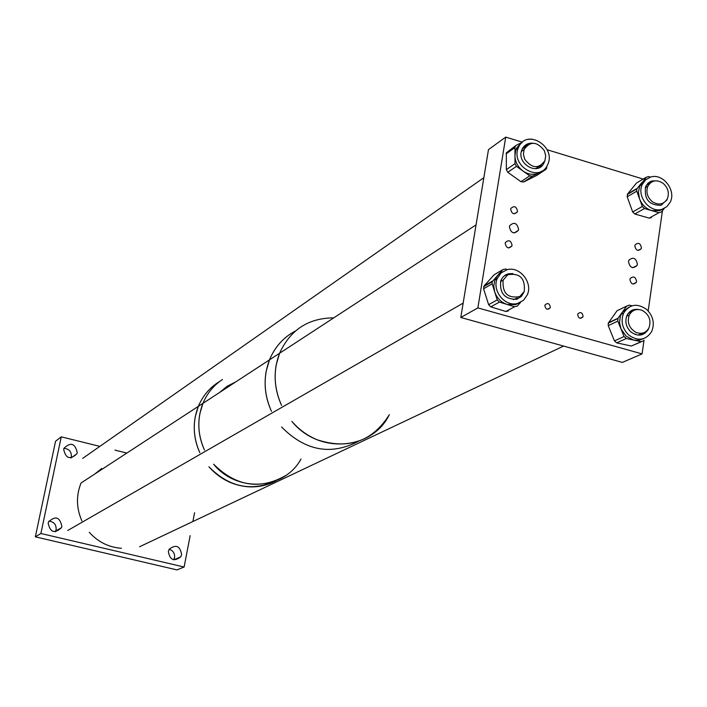 <?xml version="1.0" encoding="UTF-8"?>
<svg xmlns="http://www.w3.org/2000/svg" width="707" height="707" viewBox="0 0 707 707"><rect width="100%" height="100%" fill="white"/><g stroke="black" fill="none" stroke-linecap="round" stroke-linejoin="round"><path stroke-width="1.06" d="M169.15 549.295C173.144 550.585 174.947 553.351 174.558 557.593L173.701 559.829M181.628 554.571L180.745 556.869C173.966 561.888 169.839 560.085 168.346 551.442L169.176 549.251C175.946 544.107 180.091 545.884 181.628 554.571M48.889 521.174C54.015 521.722 56.419 524.585 56.109 529.755L55.314 531.823M61.88 526.353L61.474 527.643C54.598 533.962 50.162 532.459 48.164 523.118L48.518 521.952C55.367 515.5 59.821 516.967 61.88 526.353M63.948 448.353C69.145 448.821 71.61 451.658 71.336 456.881L71.018 457.95M77.24 452.639L76.895 453.788C70.134 460.08 65.724 458.578 63.674 449.307L63.975 448.265C70.718 441.857 75.136 443.316 77.24 452.639M96.47 472.912L109.718 464.26M94.924 473.92L101.817 468.414M99.837 446.382L61.262 436.838L55.544 441.265L35.35 536.834L176.997 569.904L184.112 567.023L190.165 535.623M61.262 436.838L40.891 533.502L35.35 536.834M40.891 533.502L184.112 567.023M192.887 521.527L194.584 512.716M90.045 453.231L92.096 451.8M147.401 543.056L150.918 541.394M74.712 526.468L78.406 524.347M126.845 453.063L114.923 450.112M81.879 520.882C76.303 508.174 76.029 495.545 81.058 482.987L198.349 406.339C192.437 421.619 192.931 437.085 199.834 452.719C194.513 440.982 192.993 428.963 195.273 416.662L198.349 406.339C202.882 395.593 209.997 387.295 219.709 381.435M198.349 406.339L202.953 403.335C197.006 418.721 197.509 434.292 204.464 450.041C199.1 438.225 197.571 426.118 199.851 413.728L202.953 403.335C207.16 393.295 213.664 385.35 222.466 379.491M276.163 480.698C251.586 491.984 229.174 487.344 208.91 466.77C219.621 478.763 232.63 485.435 247.945 486.769C258.046 487.415 267.458 485.382 276.163 480.698M300.996 459.02C284.408 489.889 237.19 493.15 213.611 464.199C236.014 486.407 260.035 490.198 285.663 475.572M295.526 330.929C283.56 337.257 274.882 346.898 269.5 359.845L266.177 371.272C263.755 384.908 265.523 398.253 271.461 411.324C263.746 393.914 263.092 376.751 269.5 359.845C274.033 348.825 281.094 340.129 290.683 333.757L295.526 330.929M333.731 317.867C308.376 318.017 290.321 329.815 279.565 353.27L276.207 364.847C273.768 378.669 275.562 392.208 281.598 405.465C273.759 387.807 273.088 370.406 279.565 353.27L476.067 224.861M281.563 426.993C305.247 450.88 330.841 455.67 358.334 441.345C330.841 455.67 305.247 450.88 281.563 426.993M291.85 421.363C318.689 454.539 372.094 450.253 389.354 414.664C372.474 441.513 348.392 449.882 317.116 439.763C307.386 435.715 298.964 429.582 291.85 421.363M505.178 243.288C506.327 248.166 508.563 249.076 511.868 246.018L512.071 245.285C510.905 240.398 508.669 239.496 505.364 242.572L505.178 243.288M510.666 209.184C511.824 214.044 514.051 214.955 517.338 211.914L517.524 211.207C516.357 206.347 514.13 205.437 510.843 208.503L510.666 209.184M634.815 245.85C635.823 250.464 637.935 251.445 641.134 248.802L641.435 247.803C640.418 243.19 638.306 242.209 635.107 244.869L634.815 245.85M629.937 279.504C630.936 284.134 633.048 285.115 636.273 282.464L636.592 281.439C635.575 276.799 633.463 275.818 630.237 278.496L629.937 279.504M518.62 229.413L518.355 230.385C513.927 234.477 510.931 233.248 509.385 226.708L509.632 225.763C514.06 221.645 517.056 222.864 518.62 229.413M583.089 316.179L582.86 316.948C580.226 319.202 578.485 318.433 577.654 314.642L577.875 313.881C580.509 311.61 582.25 312.379 583.089 316.179M550.329 307.183L550.126 307.89C547.474 310.232 545.716 309.48 544.85 305.627L545.044 304.938C547.695 302.578 549.454 303.33 550.329 307.183M637.396 264.188L636.989 265.549C632.668 269.12 629.831 267.794 628.47 261.581L628.868 260.256C633.189 256.65 636.026 257.967 637.396 264.188M635.726 334.137L635.505 334.597M522.367 142.178L505.726 137.096L488.475 149.628L460.787 317.478L477.87 307.907L642.071 353.907L644.024 340.191M505.726 137.096L477.87 307.907M643.176 179.065L547.103 149.734M662.441 210.686L648.186 310.921M645.182 332.043L645.014 333.253M460.787 317.478L622.346 362.408L642.071 353.907M527.625 144.891L524.506 145.889M544.717 161.187L543.745 163.467C537.347 176.131 516.234 163.273 521.784 150.043L522.579 148.329C524.921 144.59 528.332 142.885 532.822 143.194M519.221 145.925L518.151 148.223C510.887 165.668 538.699 182.53 547.085 165.862L548.005 163.918C555.649 146.623 527.882 129.178 519.221 145.925M522.049 142.452L516.923 147.551L515.863 149.849L514.899 155.664C515.191 162.009 517.922 167.152 523.092 171.094C528.456 174.664 533.767 175.265 539.017 172.897L541.571 171.235M515.544 145.757L506.327 152.8L506.362 169.627L507.776 172.305L520.962 181.69L523.728 181.991L537.081 175.239M522.102 142.407L516.154 145.324L514.961 146.676L515.005 163.644L516.437 166.348L529.729 175.831L532.521 176.14L545.504 169.653L546.661 168.363L546.829 166.295M522.261 148.93L525.946 146.384M539.282 166.225L535.659 168.673M531.717 139.093L528.288 139.367M539.282 167.674L541.288 165.226M641.912 334.764L644.51 332.405M648.787 328.225L648.275 329.4C643.759 336.019 637.953 336.868 630.874 331.928C625.934 326.917 624.67 321.358 627.074 315.234C629.566 310.7 633.357 308.782 638.465 309.489M646.737 309.498C637.29 302.905 629.601 304.09 623.662 313.06C620.525 321.119 622.195 328.437 628.691 335.012C638.006 341.508 645.632 340.412 651.58 331.716C654.912 323.603 653.303 316.188 646.737 309.498M628.859 307.209L622.39 312.132L620.357 316.162L619.518 322.419L620.94 328.817L626.128 336.17L633.737 340.094L638.881 340.279L643.609 338.626M642.398 333.13L638.2 335.136M628.072 313.563L631.74 311.778M632.023 305.778L629.177 305.15L626.694 306.087L618.068 318.194L617.812 321.119L624.06 336.523L626.305 338.494L641.161 341.693L643.635 340.739M626.694 306.087L617.07 310.727L608.276 323.117L608.241 325.635L614.436 340.907L616.654 342.86L631.395 346.023L641.39 341.737M633.587 310.514L630.741 310.983M651.501 182.079L648.54 182.742M667.435 198.579L666.869 200.037L660.78 205.339C648.814 205.189 643.803 198.879 645.747 186.418L647.842 183.378L650.272 181.611L651.951 180.948L657.51 180.886M662.176 209.21L666.878 206.621L670.174 202.255C676.564 190.439 662.83 172.8 650.555 177.086L645.703 179.755L642.354 184.324C636.212 196.201 650.051 213.558 662.176 209.21M650.475 177.112L648.628 176.573L646.145 177.298L639.808 185.826L638.421 192.11L639.552 198.817C641.929 204.827 645.977 208.759 651.704 210.615L659.578 210.651L663.369 208.786M646.145 177.298L636.503 183.025L627.569 194.01L627.197 196.785L632.668 211.959L634.78 214.009L649.176 218.11L651.368 217.659M646.392 179.18L641.656 182.821L636.83 188.893L636.786 191.164L642.318 206.471L644.439 208.538L658.942 212.692L661.425 211.95L664.315 208.353M646.357 185.261L649.821 183.378M661.381 205.136L663.405 202.989M507.679 274.811L504.506 275.615M524.108 291.797L521.368 296.463L516.446 299.335C504.48 299.247 499.283 292.99 500.848 280.538L502.757 277.285L505.576 274.899L508.298 273.777L512.893 273.574M517.736 303.391L523.516 300.272L527.342 294.792C533.043 282.5 519.548 265.85 507.007 269.738L501.051 272.946L497.171 278.682C491.78 291.028 505.364 307.333 517.736 303.391M507.511 269.614L505.487 268.987L502.81 269.676L497.755 275.297L494.891 280.007L493.795 285.805L494.697 291.858C496.924 298.16 501.033 302.349 507.025 304.417L515.412 304.646L519.636 302.737M502.81 269.676L494.175 274.74L484.109 285.92L483.579 288.792L488.625 304.69L490.764 306.865L505.867 311.487L508.324 310.983M502.297 271.93L497.755 275.297L492.178 281.775L492.143 283.843L497.242 299.883L499.407 302.083L514.625 306.75L517.303 306.043L520.679 302.243M517.109 298.027L513.423 299.697M501.758 280.909L500.75 280.812M527.395 294.678L528.032 292.733M517.639 298.937L520.211 296.313M121.41 548.296C108.728 547.324 98.017 541.986 89.268 532.283M219.833 392.297L227.124 386.278L235.767 381.895M524.762 159.314L523.419 154.382L524.073 149.557C530.206 140.905 536.966 141.276 544.346 150.662L545.698 155.673L544.982 160.56C538.831 169.07 532.088 168.655 524.762 159.314M663.051 183.254C668.062 187.753 669.494 192.931 667.346 198.773C663.661 204.588 658.624 205.543 652.225 201.619C647.25 197.173 645.791 192.03 647.859 186.206C651.536 180.276 656.6 179.286 663.051 183.254M519.716 296.595C507.697 298.628 502.173 293.131 503.137 280.122L507.794 274.749C519.91 272.814 525.407 278.364 524.267 291.417L519.716 296.595M642.292 310.417C649.291 314.65 651.492 320.518 648.893 328.021C645.915 332.944 641.638 334.402 636.044 332.414C629.08 328.242 626.844 322.419 629.336 314.942C632.305 309.896 636.627 308.385 642.292 310.417M507.776 172.305L516.437 166.348M520.962 181.69L529.729 175.831M506.362 169.627L515.005 163.644M506.159 153.808L514.793 147.692M536.613 175.548L545.504 169.653M523.728 181.991L532.521 176.14M608.497 322.745L618.068 318.194M646.348 331.221L647.497 330.708M631.395 346.023L641.161 341.693M616.654 342.86L626.305 338.494M614.436 340.907L624.06 336.523M608.241 325.635L617.812 321.119M649.176 218.11L658.942 212.692M634.78 214.009L644.439 208.538M632.668 211.959L642.318 206.471M627.197 196.785L636.786 191.164M627.569 194.01L637.157 188.362M505.867 311.487L514.625 306.75M490.764 306.865L499.407 302.083M488.625 304.69L497.242 299.883M483.579 288.792L492.143 283.843M484.109 285.92L492.682 280.944M180.745 556.869L173.745 559.838M61.474 527.643L55.712 531.037M76.895 453.788L71.098 457.942M202.953 403.335L279.565 353.27M508.642 247.971L511.868 246.018M514.272 213.868L517.338 211.914M638.076 250.419L641.134 248.802M633.074 284.064L636.273 282.464M518.355 230.385L514.122 233.001M582.86 316.948L580.093 318.309M550.126 307.89L547.351 309.33M636.989 265.549L632.783 267.723M518.151 148.223L515.863 149.849M506.327 152.8L514.961 146.676M623.662 313.06L621.117 314.27M646.87 330.761L647.709 330.39M608.276 323.117L617.847 318.574M627.242 194.531L636.83 188.893M642.354 184.324L639.808 185.826M483.615 286.742L492.178 281.775M497.171 278.682L494.891 280.007M82.692 458.383L483.844 177.704M521.368 151.448L524.073 149.557M645.235 187.744L647.859 186.206M67.739 530.48L463.156 303.109M500.485 281.642L503.137 280.122M139.588 546.75L563.576 346.068M626.649 316.215L629.336 314.942"/></g></svg>
